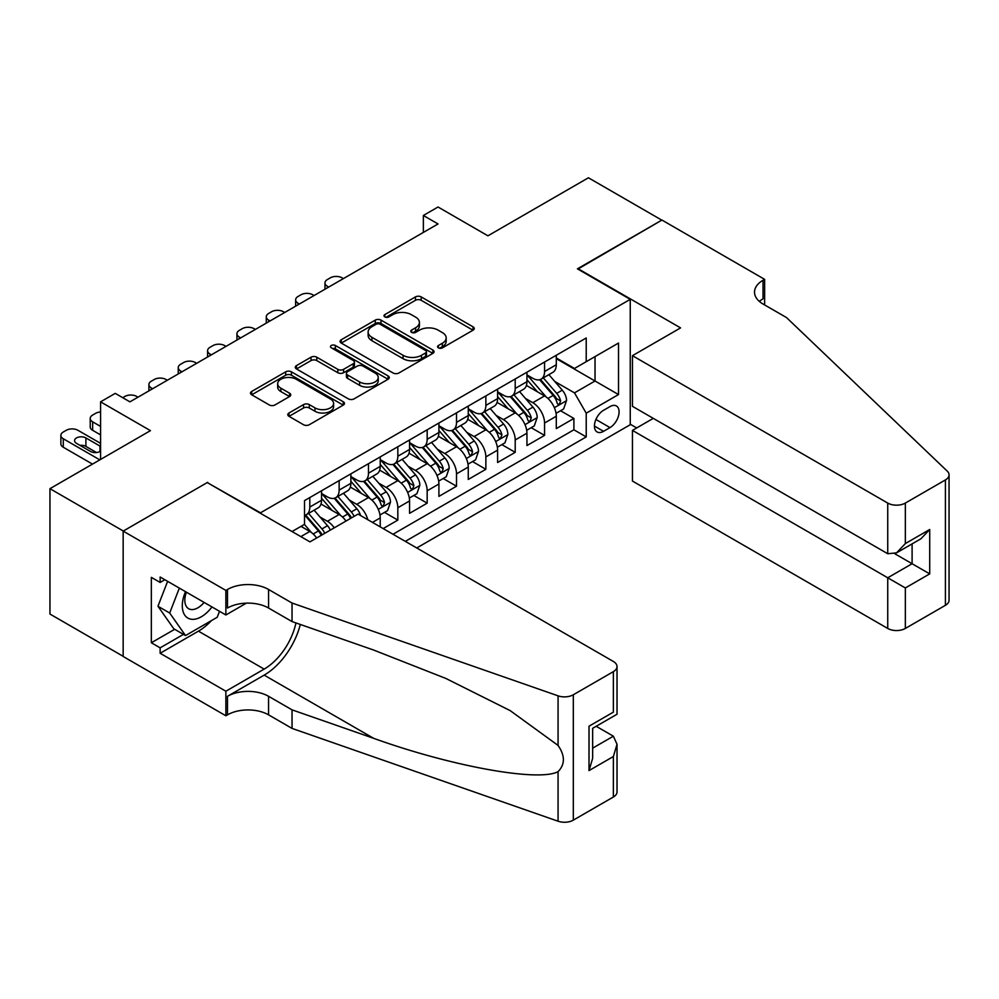 <?xml version="1.0" encoding="UTF-8"?>
<svg xmlns="http://www.w3.org/2000/svg" width="999" height="999" viewBox="0 0 999 999"><rect width="100%" height="100%" fill="white"/><g stroke="black" fill="none" stroke-linecap="round" stroke-linejoin="round"><path stroke-width="1.5" d="M438.411 347.852A2.847 1.648 0 0 0 442.445 347.852L473.051 330.182A4.071 2.348 0 0 0 474.238 328.521A4.071 2.348 0 0 0 473.051 326.848L421.203 296.915A4.071 2.348 0 0 0 415.434 296.915L384.84 314.585A2.847 1.648 0 0 0 384.003 315.759A2.847 1.648 0 0 0 384.84 316.92A2.847 1.648 0 0 0 388.873 316.92L392.832 314.635A13.037 7.53 0 0 1 411.263 314.635L415.584 317.12A13.037 7.53 0 0 1 419.405 322.452A13.037 7.53 0 0 1 415.584 327.772L411.625 330.057A2.847 1.648 0 0 0 410.789 331.218A2.847 1.648 0 0 0 411.625 332.38A2.847 1.648 0 0 0 415.659 332.38L419.617 330.095A13.037 7.53 0 0 1 438.049 330.095L442.37 332.592A13.037 7.53 0 0 1 446.191 337.912A13.037 7.53 0 0 1 442.37 343.231L438.411 345.517A2.847 1.648 0 0 0 437.574 346.69A2.847 1.648 0 0 0 438.411 347.852L438.411 345.517M288.986 412.999A4.071 2.348 0 0 0 287.799 414.66A4.071 2.348 0 0 0 288.986 416.321L303.534 424.725A4.071 2.348 0 0 0 309.29 424.725L343.281 405.094A4.071 2.348 0 0 0 344.48 403.434A4.071 2.348 0 0 0 343.281 401.773L291.433 371.84A4.071 2.348 0 0 0 285.677 371.84L251.686 391.458A4.071 2.348 0 0 0 250.499 393.119A4.071 2.348 0 0 0 251.686 394.78L269.255 404.932A4.071 2.348 0 0 0 275.025 404.932L289.56 396.528A4.071 2.348 0 0 0 290.759 394.867A4.071 2.348 0 0 0 289.56 393.206L280.856 388.174A10.902 6.294 0 0 1 277.66 383.728A10.902 6.294 0 0 1 284.39 377.909A10.902 6.294 0 0 1 296.266 379.283L330.394 398.988A10.902 6.294 0 0 1 333.591 403.434A10.902 6.294 0 0 1 326.86 409.24A10.902 6.294 0 0 1 314.985 407.879L309.29 404.595A4.071 2.348 0 0 0 303.534 404.595L288.986 412.999L288.986 416.321M207.68 482.829L260.502 512.812L630.244 299.35L577.422 268.843L661.788 220.142L588.423 177.785L487.924 235.814L438.037 207.005L423.364 215.484L438.037 223.951L129.92 401.848L115.247 393.369L100.574 401.848L100.574 459.453M207.68 482.317L123.314 531.031L49.95 488.673L150.449 430.644L100.574 401.848M393.119 373.002A4.071 2.348 0 0 0 398.876 373.002L432.867 353.384A4.071 2.348 0 0 0 434.053 351.71A4.071 2.348 0 0 0 432.867 350.05L381.019 320.117A4.071 2.348 0 0 0 375.262 320.117L341.271 339.747A4.071 2.348 0 0 0 340.072 341.408A4.071 2.348 0 0 0 341.271 343.069L393.119 373.002M332.467 348.464A2.847 1.648 0 0 1 335.364 348.863L388.024 379.27L354.083 398.863A4.071 2.348 0 0 1 348.326 398.863L296.478 368.931L296.478 365.597A4.071 2.348 0 0 0 295.292 367.27A4.071 2.348 0 0 0 296.478 368.931M296.478 365.597L311.026 357.205A4.071 2.348 0 0 1 316.783 357.205L337.812 369.343A4.071 2.348 0 0 0 343.569 369.343L353.221 363.773A4.071 2.348 0 0 0 354.42 362.113A4.071 2.348 0 0 0 353.221 360.452L331.331 347.802A2.847 1.648 0 0 1 330.494 346.641A2.847 1.648 0 0 1 332.255 345.117A2.847 1.648 0 0 1 335.364 345.479L388.074 375.911A4.071 2.348 0 0 1 389.273 377.572A4.071 2.348 0 0 1 388.074 379.233L388.074 375.911M123.164 656.318L49.95 614.048L49.95 488.673M383.166 528.571L397.827 520.104L384.478 512.387M378.721 483.154L386.089 487.4A16.596 9.578 60 0 1 397.827 507.729L409.565 500.961L409.565 513.324L427.172 503.159L413.823 495.454M408.067 466.208L415.434 470.467A16.596 9.578 60 0 1 427.172 490.796L438.911 484.016L438.911 496.378L456.518 486.213L443.169 478.509M437.412 449.263L444.78 453.521A16.596 9.578 60 0 1 456.518 473.851L468.256 467.07L468.256 479.445L485.864 469.28L472.515 461.563M466.758 432.317L474.125 436.575A16.596 9.578 60 0 1 485.864 456.905L497.602 450.124L497.602 462.5L515.209 452.335L501.86 444.63M496.103 415.384L503.471 419.63A16.596 9.578 60 0 1 515.209 439.96L526.948 433.191L526.948 445.554L544.555 435.389L544.555 423.027A16.596 9.578 -120 0 0 532.817 402.697L525.449 398.439M531.206 427.684L544.555 435.389M316.671 537.986A16.596 9.578 -120 0 0 309.802 531.456L300.999 526.373M346.016 521.041A16.596 9.578 -120 0 0 339.148 514.51L320.991 504.033M334.278 527.822A16.596 9.578 60 0 0 327.41 521.291L320.042 517.032M380.219 526.873L380.219 517.894A16.596 9.578 -120 0 0 368.481 497.564L350.337 487.087M367.794 519.705A16.596 9.578 60 0 0 356.743 504.345L349.375 500.087M409.565 500.961A16.596 9.578 -120 0 0 397.827 480.631L379.682 470.154M438.911 484.016A16.596 9.578 -120 0 0 427.172 463.686L409.028 453.209M468.256 467.07A16.596 9.578 -120 0 0 456.518 446.74L438.374 436.263M497.602 450.124A16.596 9.578 -120 0 0 485.864 429.795L467.719 419.318M526.948 433.191A16.596 9.578 -120 0 0 515.209 412.862L497.065 402.385M609.989 406.593L603.533 410.314A12.862 7.43 120 0 0 595.129 421.653A12.862 7.43 120 0 0 597.102 431.968A12.862 7.43 120 0 0 603.533 431.331L609.989 427.597A12.862 7.43 120 0 0 618.393 416.258A12.862 7.43 120 0 0 616.42 405.956A12.862 7.43 120 0 0 609.989 406.593M416.758 547.964L630.244 424.712L630.244 299.35M405.319 541.358L586.226 436.913L586.226 413.199L574.487 392.869L554.795 381.493M292.045 531.53L304.52 524.338L304.52 500.611L586.226 337.974L586.226 361.688L618.506 343.057L618.506 394.555L586.226 413.199M321.541 493.506L327.41 496.89A16.596 9.578 60 0 0 335.701 497.714L347.44 490.934A16.596 9.578 -120 0 0 350.874 483.341L350.874 473.851M350.874 476.56L356.743 479.945A16.596 9.578 60 0 0 365.047 480.769L376.785 473.988A16.596 9.578 -120 0 0 380.219 466.396L380.219 456.905M380.219 459.615L386.089 463.012A16.596 9.578 60 0 0 394.393 463.823L406.131 457.055A16.596 9.578 -120 0 0 409.565 449.45L409.565 439.96M409.565 442.669L415.434 446.066A16.596 9.578 60 0 0 423.738 446.89L435.477 440.109A16.596 9.578 -120 0 0 438.911 432.505L438.911 423.027M438.911 425.736L444.78 429.12A16.596 9.578 60 0 0 453.084 429.945L464.822 423.164A16.596 9.578 -120 0 0 468.256 415.572L468.256 406.081M468.256 408.791L474.125 412.175A16.596 9.578 60 0 0 482.43 412.999L494.168 406.231A16.596 9.578 -120 0 0 497.602 398.626L497.602 389.135M497.602 391.845L503.471 395.242A16.596 9.578 60 0 0 511.775 396.066L523.513 389.285A16.596 9.578 -120 0 0 526.948 381.68L526.948 372.19M392.994 534.253L573.901 429.795L573.901 418.444L556.293 428.608L556.293 416.246A16.596 9.578 -120 0 0 544.555 395.916L526.411 385.439M526.948 374.912L532.817 378.296A16.596 9.578 -120 0 0 541.121 379.121A16.596 9.578 -120 0 0 544.555 371.516L544.555 362.025M541.121 379.121L552.859 372.34A16.596 9.578 -120 0 0 556.293 364.747L556.293 355.257M309.802 497.564L309.802 507.055A16.596 9.578 60 0 1 306.356 514.66A16.596 9.578 60 0 1 304.52 515.322M306.356 514.66L318.094 507.879A16.596 9.578 -120 0 0 321.541 500.274L321.541 490.796M339.148 480.619L339.148 490.109A16.596 9.578 60 0 1 335.701 497.714M368.481 463.686L368.481 473.176A16.596 9.578 60 0 1 365.047 480.769M397.827 446.74L397.827 456.231A16.596 9.578 60 0 1 394.393 463.823M427.172 429.795L427.172 439.285A16.596 9.578 60 0 1 423.738 446.89M456.518 412.862L456.518 422.34A16.596 9.578 60 0 1 453.084 429.945M485.864 395.916L485.864 405.407A16.596 9.578 60 0 1 482.43 412.999M515.209 378.971L515.209 388.461A16.596 9.578 60 0 1 511.775 396.066M515.209 439.96L515.209 452.335M485.864 456.905L485.864 469.28M456.518 473.851L456.518 486.213M427.172 490.796L427.172 503.159M397.827 507.729L397.827 520.104M574.487 392.869L595.029 381.006L595.029 356.606L618.506 343.057M556.293 358.641L618.506 394.555M556.293 357.967L574.487 368.469L586.226 361.688M423.364 215.484L423.364 232.43M560.551 410.739L573.901 418.444M573.901 429.795L586.226 436.913M439.548 348.251L442.37 346.628A13.037 7.53 0 0 0 446.191 341.296L446.191 337.912M419.405 322.452L419.405 325.836A13.037 7.53 0 0 1 415.584 331.156L412.762 332.779M472.989 330.207L421.203 300.312A4.071 2.348 0 0 0 415.434 300.312L385.976 317.32M432.817 353.409L381.019 323.501A4.071 2.348 0 0 0 375.262 323.501L341.321 343.094M425.661 352.884A2.847 1.648 0 0 0 426.498 351.71A2.847 1.648 0 0 0 425.661 350.549L380.157 324.275A2.847 1.648 0 0 0 376.123 324.275L371.94 326.685A13.037 7.53 0 0 0 368.132 332.005A13.037 7.53 0 0 0 371.94 337.325L403.059 355.294A13.037 7.53 0 0 0 421.491 355.294L425.661 352.884L425.661 356.268A2.847 1.648 0 0 0 426.498 355.107L426.498 351.71M368.132 332.005L368.132 335.402A13.037 7.53 0 0 0 371.94 340.721L371.94 337.325M425.661 356.268L421.491 358.678A13.037 7.53 0 0 1 403.059 358.678L371.94 340.721M296.528 368.956L311.026 360.589L311.026 357.205M354.42 362.113L354.42 365.497A4.071 2.348 0 0 1 353.221 367.157L343.569 372.727A4.071 2.348 0 0 1 337.812 372.727L316.783 360.589A4.071 2.348 0 0 0 311.026 360.589M359.628 381.943A10.902 6.294 0 0 0 371.503 383.304A10.902 6.294 0 0 0 378.234 377.497A10.902 6.294 0 0 0 375.037 373.039L363.012 366.096A4.071 2.348 0 0 0 357.255 366.096L347.602 371.665A4.071 2.348 0 0 0 346.416 373.339A4.071 2.348 0 0 0 347.602 375L359.628 381.943L359.628 385.327A10.902 6.294 0 0 0 371.503 386.688A10.902 6.294 0 0 0 378.234 380.881L378.234 377.497M346.416 373.339L346.416 376.723A4.071 2.348 0 0 0 347.602 378.384L347.602 375M359.628 385.327L347.602 378.384M333.591 403.434L333.591 406.818A10.902 6.294 0 0 1 326.86 412.637A10.902 6.294 0 0 1 314.985 411.276L309.29 407.992A4.071 2.348 0 0 0 303.534 407.992L289.048 416.358M277.66 383.728L277.66 387.113A10.902 6.294 0 0 0 280.856 391.558L280.856 388.174M289.51 396.566L280.856 391.558M343.231 405.132L291.433 375.224A4.071 2.348 0 0 0 285.677 375.224L251.748 394.817M556.043 413.336L563.623 408.966L566.558 400.487A11.001 6.344 -120 0 0 562.275 390.159L548.876 374.637M328.721 287.063L327.41 286.301A8.304 4.795 0 0 1 324.975 282.917A8.304 4.795 0 0 1 327.41 279.52L330.344 277.834A8.304 4.795 0 0 1 342.083 277.834L343.394 278.596M546.191 396.99L530.282 378.584A31.743 18.332 -120 0 0 526.948 375.087M537.462 391.82L528.571 381.531A26.349 15.21 -120 0 0 526.948 379.757M539.622 379.72L553.184 395.417A11.001 6.344 60 0 1 557.105 402.997L557.904 404.295L559.39 404.083L560.626 400.961A11.001 6.344 -120 0 0 556.705 393.381L543.294 377.859M540.422 379.458L554.994 396.328A5.607 3.234 60 0 1 556.406 398.526L560.626 400.961M185.502 591.67A26.973 15.572 120 0 0 191.833 619.305A26.973 15.572 120 0 0 211.95 606.942M186.401 592.195A18.469 10.664 120 0 0 188.661 608.716A18.469 10.664 120 0 0 191.371 609.552A18.469 10.664 120 0 0 204.108 602.409M219.518 611.313L217.208 617.27L185.527 635.564L173.789 628.783L157.954 606.243L167.607 581.343M185.527 635.564L169.693 613.024L179.345 588.111M157.954 606.243L169.693 613.024M653.271 418.369L632.442 430.394L632.442 481.056L887.736 628.446L887.736 577.784L912.099 563.723L912.099 543.881M632.442 430.394L905.344 587.949L905.344 628.446L945.404 605.319L945.404 479.945A12.45 7.193 0 0 0 949.05 474.862A12.45 7.193 0 0 0 947.252 471.141L786.5 317.557L763.024 304.008A29.046 16.771 180 0 1 754.52 292.145A29.046 16.771 180 0 1 763.024 280.282L764.635 279.358L661.937 220.055L577.859 269.106M577.859 268.594L680.569 327.897L632.442 355.681L887.736 503.071A12.45 7.193 0 0 0 905.344 503.071L945.404 479.945M764.635 279.358L764.635 303.921L763.76 304.433M630.244 424.213L636.7 427.934M632.442 355.681L632.442 406.331L887.736 553.733L887.736 503.071M949.05 474.862L949.05 600.237A12.45 7.193 180 0 1 945.404 605.319M905.344 628.446A12.45 7.193 180 0 1 887.736 628.446M759.365 301.423A29.046 16.771 180 0 1 763.024 298.838L763.024 280.282M894.779 553.733L929.707 573.888L905.344 587.949M905.344 503.071L905.344 543.568L896.54 552.859L887.736 553.733M905.344 543.568L929.707 529.507L920.903 538.798L896.54 552.859M358.067 514.085L613.374 661.475A12.45 7.193 -0 0 1 617.02 666.558A12.45 7.193 -0 0 1 613.374 671.64L573.314 694.767L573.314 820.142A12.45 7.193 180 0 1 558.066 821.215L292.045 728.408L268.569 714.847A29.046 16.771 -0 0 0 227.485 714.847L225.874 715.784L123.164 656.48L123.164 531.106L207.243 482.567L309.94 541.87L358.067 514.085M292.045 728.408L292.045 709.852L373.614 738.311C451.585 766.408 538.686 782.155 558.066 771.64C565.134 764.397 565.134 755.656 558.066 745.416L510.202 710.626L445.816 678.433L373.614 650.037L292.045 621.578L268.569 608.029A29.046 16.771 -0 0 0 227.485 608.029L227.485 589.472L225.874 590.409L123.164 531.106M292.045 621.578L292.045 603.034L268.569 589.472A29.046 16.771 -0 0 0 227.485 589.472M373.614 738.311L264.161 675.124L227.485 696.303A29.046 16.771 -0 0 1 268.569 696.303L292.045 709.852M613.374 797.015L613.374 756.53L617.02 744.255L617.02 791.932A12.45 7.193 180 0 1 613.374 797.015L573.314 820.142M558.066 745.416L558.066 695.841L292.045 603.034M211.376 620.641A46.691 26.961 -60 0 1 198.439 631.156L160.14 653.271L160.14 647.839L183.479 634.377M164.835 579.732L160.14 582.442L151.336 577.36L151.336 642.757L160.14 647.839M160.14 582.442L160.14 577.022L225.874 614.972L225.874 590.409M225.874 715.784L225.874 691.221L264.161 669.105A46.691 26.961 120 0 0 295.954 622.939M160.14 653.271L225.874 691.221M596.178 726.273L613.374 736.201L617.02 744.255M264.161 675.124A54.058 31.206 120 0 0 300.312 624.462M246.366 603.146L225.874 614.972M558.066 695.841A12.45 7.193 -0 0 0 573.314 694.767M151.336 642.757L174.675 629.295M613.374 756.53L589.01 770.591L592.657 758.316L592.657 728.308L617.02 714.248L617.02 666.558M589.01 770.591L589.01 726.198C593.756 728.945 593.756 728.945 589.01 726.198L613.374 712.137C618.119 714.884 618.119 714.884 613.374 712.137L613.374 671.64M526.698 430.282L534.29 425.899L537.212 417.432A11.001 6.344 -120 0 0 532.929 407.105L519.53 391.583M299.375 304.008L298.064 303.246A8.304 4.795 0 0 1 295.629 299.85A8.304 4.795 0 0 1 298.064 296.466L300.999 294.767A8.304 4.795 0 0 1 312.737 294.767L314.048 295.529M516.845 413.936L500.936 395.517A31.743 18.332 -120 0 0 497.602 392.033M508.116 408.766L499.225 398.464A26.349 15.21 -120 0 0 497.602 396.703M510.277 396.653L523.838 412.362A11.001 6.344 60 0 1 527.759 419.93L528.558 421.241L530.044 421.029L531.281 417.894A11.001 6.344 -120 0 0 527.36 410.327L513.948 394.805M511.076 396.403L525.649 413.274A5.607 3.234 60 0 1 527.06 415.459L531.281 417.894M497.352 447.227L504.945 442.844L507.867 434.378A11.001 6.344 -120 0 0 503.596 424.051L490.184 408.529M270.03 320.941L268.719 320.179A8.304 4.795 0 0 1 266.283 316.795A8.304 4.795 0 0 1 268.719 313.411L271.653 311.713A8.304 4.795 0 0 1 283.391 311.713L284.703 312.475M487.5 430.869L471.59 412.462A31.743 18.332 -120 0 0 468.256 408.978M478.771 425.711L469.88 415.409A26.349 15.21 -120 0 0 468.256 413.636M480.931 413.598L494.493 429.295A11.001 6.344 60 0 1 498.414 436.875L499.213 438.174L500.699 437.974L501.935 434.84A11.001 6.344 -120 0 0 498.014 427.272L484.602 411.738M481.73 413.336L496.303 430.219A5.607 3.234 60 0 1 497.714 432.405L501.935 434.84M468.007 464.16L475.599 459.79L478.533 451.311A11.001 6.344 -120 0 0 474.25 440.984L460.839 425.462M240.684 337.887L239.373 337.125A8.304 4.795 0 0 1 236.938 333.741A8.304 4.795 0 0 1 239.373 330.344L242.307 328.659A8.304 4.795 0 0 1 254.046 328.659L255.357 329.42M458.154 447.814L442.245 429.408A31.743 18.332 -120 0 0 438.911 425.911M449.425 442.644L440.534 432.355A26.349 15.21 -120 0 0 438.911 430.581M451.585 430.544L465.147 446.241A11.001 6.344 60 0 1 469.068 453.821L469.867 455.119L471.353 454.907L472.589 451.785A11.001 6.344 -120 0 0 468.668 444.205L455.257 428.683M452.385 430.282L466.958 447.152A5.607 3.234 60 0 1 468.369 449.35L472.589 451.785M438.661 481.106L446.253 476.735L449.188 468.256A11.001 6.344 -120 0 0 444.905 457.929L431.493 442.407M211.338 354.832L210.027 354.071A8.304 4.795 0 0 1 207.592 350.686A8.304 4.795 0 0 1 210.027 347.29L212.962 345.604A8.304 4.795 0 0 1 224.7 345.604L226.011 346.366M428.808 464.76L412.912 446.353A31.743 18.332 -120 0 0 409.565 442.857M420.092 459.59L411.188 449.288A26.349 15.21 -120 0 0 409.565 447.527M422.24 447.477L435.801 463.186A11.001 6.344 60 0 1 439.722 470.754L440.522 472.065L442.008 471.853L443.244 468.731A11.001 6.344 -120 0 0 439.323 461.151L425.924 445.629M423.039 447.227L437.612 464.098A5.607 3.234 60 0 1 439.023 466.283L443.244 468.731M409.328 498.051L416.908 493.668L419.842 485.202A11.001 6.344 -120 0 0 415.559 474.875L402.147 459.353M182.005 371.778L180.682 371.016A8.304 4.795 0 0 1 178.247 367.62A8.304 4.795 0 0 1 180.682 364.235L183.616 362.537A8.304 4.795 0 0 1 195.354 362.537L196.678 363.299M399.463 481.693L383.566 463.286A31.743 18.332 -120 0 0 380.219 459.802M390.746 476.535L381.843 466.233A26.349 15.21 -120 0 0 380.219 464.46M392.894 464.423L406.456 480.132A11.001 6.344 60 0 1 410.377 487.699L411.176 489.011L412.662 488.798L413.898 485.664A11.001 6.344 -120 0 0 409.977 478.096L396.578 462.574M393.693 464.173L408.266 481.043A5.607 3.234 60 0 1 409.677 483.229L413.898 485.664M379.982 514.997L387.562 510.614L390.497 502.147A11.001 6.344 -120 0 0 386.213 491.82L372.802 476.298M152.66 388.711L151.336 387.949A8.304 4.795 0 0 1 148.901 384.565A8.304 4.795 0 0 1 151.336 381.181L154.271 379.483A8.304 4.795 0 0 1 166.009 379.483L167.333 380.244M370.117 498.638L354.22 480.232A31.743 18.332 -120 0 0 350.874 476.735M361.401 493.469L352.51 483.179A26.349 15.21 -120 0 0 350.874 481.406M363.549 481.368L377.11 497.065A11.001 6.344 60 0 1 381.031 504.645L381.83 505.944L383.316 505.744L384.553 502.609A11.001 6.344 -120 0 0 380.631 495.029L367.232 479.508M364.348 481.106L378.921 497.977A5.607 3.234 60 0 1 380.332 500.174L384.553 502.609M360.577 515.534A11.001 6.344 -120 0 0 356.868 508.753L343.456 493.231M122.727 397.689L124.925 396.428A8.304 4.795 0 0 1 136.663 396.428L137.987 397.19M340.771 515.584L324.875 497.177A31.743 18.332 -120 0 0 321.541 493.681M332.055 510.414L323.164 500.124A26.349 15.21 -120 0 0 321.541 498.351M354.108 516.371A11.001 6.344 -120 0 0 351.286 511.975L337.887 496.453M335.002 498.051L349.575 514.922A5.607 3.234 60 0 1 350.986 517.12L351.91 517.644M334.203 498.314L347.764 514.01A11.001 6.344 60 0 1 350.587 518.406M330.332 530.094A11.001 6.344 -120 0 0 327.522 525.699L314.111 510.177M311.426 532.529L304.408 524.4M100.574 426.411L92.645 421.84L92.645 430.307A8.304 4.795 180 0 1 90.21 426.923L90.21 418.444A8.304 4.795 0 0 0 92.645 421.84M100.574 434.877L92.645 430.307M302.709 527.36L301.561 526.036M324.762 533.316A11.001 6.344 -120 0 0 321.953 528.921L308.541 513.399M305.657 514.997L320.229 531.868A5.607 3.234 60 0 1 321.641 534.053L322.565 534.59M304.87 515.247L318.431 530.956A11.001 6.344 60 0 1 321.241 535.352M100.574 411.988A8.304 4.795 0 0 0 95.579 413.361L92.645 415.06A8.304 4.795 0 0 0 90.21 418.444M99.838 459.877L63.299 438.773A8.304 4.795 0 0 1 60.877 435.389A8.304 4.795 0 0 1 63.299 432.005L66.234 430.307A8.304 4.795 0 0 1 77.972 430.307L100.574 443.356M92.495 464.11L63.299 447.252A8.304 4.795 180 0 1 60.877 443.868L60.877 435.389M96.528 452.547L85.902 446.403A6.643 3.834 0 0 0 79.957 445.354M100.574 446.453A6.643 3.834 0 0 0 99.987 446.066L85.902 437.937A6.643 3.834 0 0 0 78.659 437.1A6.643 3.834 0 0 0 74.563 440.646A6.643 3.834 0 0 0 76.511 443.356L90.597 451.486A6.643 3.834 0 0 0 100.574 451.098M300.849 536.613L309.802 531.456M327.41 521.291L339.148 514.51M356.743 504.345L368.481 497.564M386.089 487.4L397.827 480.631M415.434 470.467L427.172 463.686M444.78 453.521L456.518 446.74M474.125 436.575L485.864 429.795M503.471 419.63L515.209 412.862M532.817 402.697L544.555 395.916M544.555 371.516L556.293 364.747M309.802 507.055L321.541 500.274M339.148 490.109L350.874 483.341M368.481 473.176L380.219 466.396M397.827 456.231L409.565 449.45M427.172 439.285L438.911 432.505M456.518 422.34L468.256 415.572M485.864 405.407L497.602 398.626M515.209 388.461L526.948 381.68M544.555 423.027L556.293 416.246M372.452 522.39L380.219 517.894M595.916 419.468L609.989 427.597M594.442 426.073L603.533 431.331M442.37 346.628L442.37 343.231M411.625 332.38L411.625 330.057M415.584 331.156L415.584 327.772M384.84 316.92L384.84 314.585M415.434 300.312L415.434 296.915M421.203 300.312L421.203 296.915M473.051 330.182L473.051 326.848M341.271 343.069L341.271 339.747M375.262 323.501L375.262 320.117M381.019 323.501L381.019 320.117M432.867 353.384L432.867 350.05M403.059 358.678L403.059 355.294M421.491 358.678L421.491 355.294M316.783 360.589L316.783 357.205M337.812 372.727L337.812 369.343M343.569 372.727L343.569 369.343M353.221 367.157L353.221 363.773M335.364 348.863L335.364 345.479M303.534 407.992L303.534 404.595M309.29 407.992L309.29 404.595M314.985 411.276L314.985 407.879M289.56 396.528L289.56 393.206M251.686 394.78L251.686 391.458M285.677 375.224L285.677 371.84M291.433 375.224L291.433 371.84M343.281 405.094L343.281 401.773M327.41 286.301L327.41 287.824M554.37 407.704L566.495 400.699M530.282 378.584L531.793 377.709M556.705 393.381L562.275 390.159M547.939 398.439L553.184 395.417M929.707 529.507L929.707 573.888M268.569 608.029L268.569 589.472M268.569 696.303L268.569 714.847M558.066 821.215L558.066 771.64M227.485 696.303L227.485 714.847M198.439 631.156L264.161 669.105M592.657 748.151L613.374 736.201M298.064 303.246L298.064 304.77M525.024 424.637L537.15 417.644M500.936 395.517L502.447 394.642M527.36 410.327L532.929 407.105M518.593 415.384L523.838 412.362M268.719 320.179L268.719 321.703M495.679 441.583L507.804 434.59M471.59 412.462L473.101 411.588M498.014 427.272L503.596 424.051M489.248 432.33L494.493 429.295M239.373 337.125L239.373 338.649M466.333 458.529L478.459 451.523M442.245 429.408L443.768 428.534M468.668 444.205L474.25 440.984M459.902 449.275L465.147 446.241M210.027 354.071L210.027 355.594M436.988 475.474L449.113 468.469M412.912 446.353L414.423 445.479M439.323 461.151L444.905 457.929M430.557 466.208L435.801 463.186M180.682 371.016L180.682 372.54M407.642 492.407L419.767 485.414M383.566 463.286L385.077 462.412M409.977 478.096L415.559 474.875M401.211 483.154L406.456 480.132M151.336 387.949L151.336 389.473M378.296 509.353L390.422 502.36M354.22 480.232L355.731 479.358M380.631 495.029L386.213 491.82M371.865 500.099L377.11 497.065M324.875 497.177L326.386 496.303M351.286 511.975L356.868 508.753M342.52 517.032L347.764 514.01M321.953 528.921L327.522 525.699M313.174 533.978L318.431 530.956M63.299 438.773L63.299 447.252M85.902 446.403L85.902 437.937M99.987 451.486L99.987 446.066M324.975 282.917L324.975 289.223M295.629 299.85L295.629 306.169M266.283 316.795L266.283 323.114M236.938 333.741L236.938 340.06M207.592 350.686L207.592 356.993M178.247 367.62L178.247 373.938M148.901 384.565L148.901 390.884"/></g></svg>
